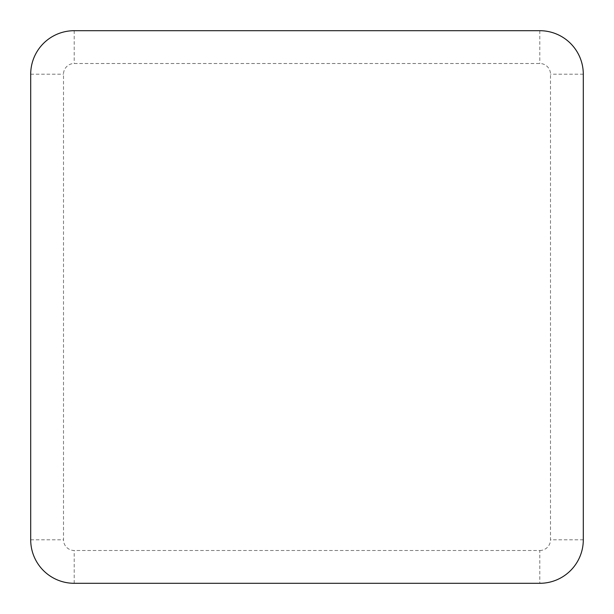 <?xml version="1.0" encoding="UTF-8"?>
<svg xmlns="http://www.w3.org/2000/svg" width="614" height="614" viewBox="0 0 614 614"><rect width="100%" height="100%" fill="white"/><g stroke="black" fill="none" stroke-linecap="round" stroke-linejoin="round"><path stroke-width="0.46" stroke-dasharray="3.07 2.3" d="M539.79 550.497A10.707 10.707 0 0 0 550.497 539.79L550.497 74.21A10.707 10.707 0 0 0 539.79 63.503L74.21 63.503A10.707 10.707 0 0 0 63.503 74.21L63.503 539.79A10.707 10.707 0 0 0 74.21 550.497L539.79 550.497L539.79 583.3M583.3 539.79L550.497 539.79M583.3 74.21L550.497 74.21M539.79 30.7L539.79 63.503M74.21 30.7L74.21 63.503M30.7 74.21L63.503 74.21M30.7 539.79L63.503 539.79M74.21 583.3L74.21 550.497"/><path stroke-width="0.92" d="M539.79 583.3A43.51 43.51 0 0 0 583.3 539.79L583.3 74.21A43.51 43.51 0 0 0 539.79 30.7L74.21 30.7A43.51 43.51 0 0 0 30.7 74.21L30.7 539.79A43.51 43.51 0 0 0 74.21 583.3L539.79 583.3"/></g></svg>
